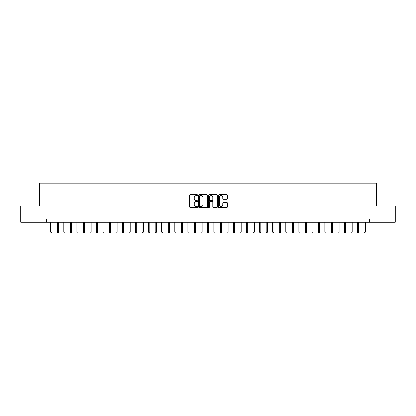 <?xml version="1.0" encoding="UTF-8"?>
<svg xmlns="http://www.w3.org/2000/svg" width="416" height="416" viewBox="0 0 416 416"><rect width="100%" height="100%" fill="white"/><g stroke="black" fill="none" stroke-linecap="round" stroke-linejoin="round"><path stroke-width="0.62" d="M197.553 195.12A0.447 0.447 0 0 0 197.106 194.672L190.299 194.672A0.64 0.64 0 0 0 189.66 195.312L189.66 206.846A0.64 0.64 0 0 0 190.299 207.49L197.106 207.49A0.447 0.447 0 0 0 197.553 207.038A0.447 0.447 0 0 0 197.106 206.591L196.227 206.591A2.049 2.049 0 0 1 194.173 204.542L194.173 203.58A2.049 2.049 0 0 1 196.227 201.526L197.106 201.526A0.447 0.447 0 0 0 197.553 201.079A0.447 0.447 0 0 0 197.106 200.632L196.227 200.632A2.049 2.049 0 0 1 194.173 198.583L194.173 197.621A2.049 2.049 0 0 1 196.227 195.567L197.106 195.567A0.447 0.447 0 0 0 197.553 195.12M226.725 199.191A0.64 0.64 0 0 0 227.37 198.546L227.37 195.312A0.64 0.64 0 0 0 226.725 194.672L219.164 194.672A0.64 0.64 0 0 0 218.525 195.312L218.525 206.846A0.64 0.64 0 0 0 219.164 207.49L226.725 207.49A0.64 0.64 0 0 0 227.37 206.846L227.37 202.94A0.64 0.64 0 0 0 226.725 202.296L223.491 202.296A0.64 0.64 0 0 0 222.851 202.94L222.851 204.875A1.716 1.716 0 0 1 221.135 206.591A1.716 1.716 0 0 1 219.424 204.875L219.424 197.283A1.716 1.716 0 0 1 221.135 195.567A1.716 1.716 0 0 1 222.851 197.283L222.851 198.546A0.64 0.64 0 0 0 223.491 199.191L226.725 199.191M46.426 222.295L20.8 222.295L20.8 205.977L39.567 205.977L39.567 183.128L376.433 183.128L376.433 205.977L395.2 205.977L395.2 222.295L369.574 222.295L369.574 219.034L46.426 219.034L46.426 222.295L369.574 222.295M207.438 195.312A0.64 0.64 0 0 0 206.799 194.672L199.238 194.672A0.64 0.64 0 0 0 198.598 195.312L198.598 206.846A0.64 0.64 0 0 0 199.238 207.49L206.799 207.49A0.64 0.64 0 0 0 207.438 206.846L207.438 195.312M209.201 194.672L216.762 194.672A0.64 0.64 0 0 1 217.402 195.312L217.402 206.846A0.64 0.64 0 0 1 216.762 207.49L213.528 207.49A0.64 0.64 0 0 1 212.888 206.846L212.888 202.171A0.64 0.64 0 0 0 212.243 201.526L210.101 201.526A0.64 0.64 0 0 0 209.456 202.171L209.456 207.038A0.447 0.447 0 0 1 209.009 207.49A0.447 0.447 0 0 1 208.562 207.038L208.562 195.312A0.64 0.64 0 0 1 209.201 194.672M199.94 195.567A0.447 0.447 0 0 0 199.493 196.019L199.493 206.144A0.447 0.447 0 0 0 199.94 206.591L200.871 206.591A2.049 2.049 0 0 0 202.92 204.542L202.92 197.621A2.049 2.049 0 0 0 200.871 195.567L199.94 195.567M212.888 197.314A1.716 1.716 0 0 0 211.172 195.603A1.716 1.716 0 0 0 209.456 197.314L209.456 199.992A0.64 0.64 0 0 0 210.101 200.632L212.243 200.632A0.64 0.64 0 0 0 212.888 199.992L212.888 197.314M51.906 232.024L51.646 232.872L50.991 232.872L50.731 232.024L51.906 232.024L51.906 222.295M50.731 232.024L50.731 222.295M58.438 232.024L58.172 232.872L57.522 232.872L57.262 232.024L58.438 232.024L58.438 222.295M57.262 232.024L57.262 222.295M64.964 232.024L64.704 232.872L64.048 232.872L63.788 232.024L64.964 232.024L64.964 222.295M63.788 232.024L63.788 222.295M71.495 232.024L71.23 232.872L70.58 232.872L70.32 232.024L71.495 232.024L71.495 222.295M70.32 232.024L70.32 222.295M78.021 232.024L77.761 232.872L77.106 232.872L76.846 232.024L78.021 232.024L78.021 222.295M76.846 232.024L76.846 222.295M84.547 232.024L84.287 232.872L83.637 232.872L83.372 232.024L84.547 232.024L84.547 222.295M83.372 232.024L83.372 222.295M91.078 232.024L90.818 232.872L90.163 232.872L89.903 232.024L91.078 232.024L91.078 222.295M89.903 232.024L89.903 222.295M97.604 232.024L97.344 232.872L96.694 232.872L96.429 232.024L97.604 232.024L97.604 222.295M96.429 232.024L96.429 222.295M104.135 232.024L103.875 232.872L103.22 232.872L102.96 232.024L104.135 232.024L104.135 222.295M102.96 232.024L102.96 222.295M110.661 232.024L110.401 232.872L109.746 232.872L109.486 232.024L110.661 232.024L110.661 222.295M109.486 232.024L109.486 222.295M117.192 232.024L116.927 232.872L116.277 232.872L116.017 232.024L117.192 232.024L117.192 222.295M116.017 232.024L116.017 222.295M123.718 232.024L123.458 232.872L122.803 232.872L122.543 232.024L123.718 232.024L123.718 222.295M122.543 232.024L122.543 222.295M130.25 232.024L129.984 232.872L129.334 232.872L129.074 232.024L130.25 232.024L130.25 222.295M129.074 232.024L129.074 222.295M136.776 232.024L136.516 232.872L135.86 232.872L135.6 232.024L136.776 232.024L136.776 222.295M135.6 232.024L135.6 222.295M143.307 232.024L143.042 232.872L142.392 232.872L142.132 232.024L143.307 232.024L143.307 222.295M142.132 232.024L142.132 222.295M149.833 232.024L149.573 232.872L148.918 232.872L148.658 232.024L149.833 232.024L149.833 222.295M148.658 232.024L148.658 222.295M156.359 232.024L156.099 232.872L155.449 232.872L155.184 232.024L156.359 232.024L156.359 222.295M155.184 232.024L155.184 222.295M162.89 232.024L162.63 232.872L161.975 232.872L161.715 232.024L162.89 232.024L162.89 222.295M161.715 232.024L161.715 222.295M169.416 232.024L169.156 232.872L168.506 232.872L168.241 232.024L169.416 232.024L169.416 222.295M168.241 232.024L168.241 222.295M175.947 232.024L175.687 232.872L175.032 232.872L174.772 232.024L175.947 232.024L175.947 222.295M174.772 232.024L174.772 222.295M182.473 232.024L182.213 232.872L181.558 232.872L181.298 232.024L182.473 232.024L182.473 222.295M181.298 232.024L181.298 222.295M189.004 232.024L188.739 232.872L188.089 232.872L187.829 232.024L189.004 232.024L189.004 222.295M187.829 232.024L187.829 222.295M195.53 232.024L195.27 232.872L194.615 232.872L194.355 232.024L195.53 232.024L195.53 222.295M194.355 232.024L194.355 222.295M202.062 232.024L201.796 232.872L201.146 232.872L200.886 232.024L202.062 232.024L202.062 222.295M200.886 232.024L200.886 222.295M208.588 232.024L208.328 232.872L207.672 232.872L207.412 232.024L208.588 232.024L208.588 222.295M207.412 232.024L207.412 222.295M215.114 232.024L214.854 232.872L214.204 232.872L213.938 232.024L215.114 232.024L215.114 222.295M213.938 232.024L213.938 222.295M221.645 232.024L221.385 232.872L220.73 232.872L220.47 232.024L221.645 232.024L221.645 222.295M220.47 232.024L220.47 222.295M228.171 232.024L227.911 232.872L227.261 232.872L226.996 232.024L228.171 232.024L228.171 222.295M226.996 232.024L226.996 222.295M234.702 232.024L234.442 232.872L233.787 232.872L233.527 232.024L234.702 232.024L234.702 222.295M233.527 232.024L233.527 222.295M241.228 232.024L240.968 232.872L240.313 232.872L240.053 232.024L241.228 232.024L241.228 222.295M240.053 232.024L240.053 222.295M247.759 232.024L247.494 232.872L246.844 232.872L246.584 232.024L247.759 232.024L247.759 222.295M246.584 232.024L246.584 222.295M254.285 232.024L254.025 232.872L253.37 232.872L253.11 232.024L254.285 232.024L254.285 222.295M253.11 232.024L253.11 222.295M260.816 232.024L260.551 232.872L259.901 232.872L259.641 232.024L260.816 232.024L260.816 222.295M259.641 232.024L259.641 222.295M267.342 232.024L267.082 232.872L266.427 232.872L266.167 232.024L267.342 232.024L267.342 222.295M266.167 232.024L266.167 222.295M273.868 232.024L273.608 232.872L272.958 232.872L272.693 232.024L273.868 232.024L273.868 222.295M272.693 232.024L272.693 222.295M280.4 232.024L280.14 232.872L279.484 232.872L279.224 232.024L280.4 232.024L280.4 222.295M279.224 232.024L279.224 222.295M286.926 232.024L286.666 232.872L286.016 232.872L285.75 232.024L286.926 232.024L286.926 222.295M285.75 232.024L285.75 222.295M293.457 232.024L293.197 232.872L292.542 232.872L292.282 232.024L293.457 232.024L293.457 222.295M292.282 232.024L292.282 222.295M299.983 232.024L299.723 232.872L299.073 232.872L298.808 232.024L299.983 232.024L299.983 222.295M298.808 232.024L298.808 222.295M306.514 232.024L306.254 232.872L305.599 232.872L305.339 232.024L306.514 232.024L306.514 222.295M305.339 232.024L305.339 222.295M313.04 232.024L312.78 232.872L312.125 232.872L311.865 232.024L313.04 232.024L313.04 222.295M311.865 232.024L311.865 222.295M319.571 232.024L319.306 232.872L318.656 232.872L318.396 232.024L319.571 232.024L319.571 222.295M318.396 232.024L318.396 222.295M326.097 232.024L325.837 232.872L325.182 232.872L324.922 232.024L326.097 232.024L326.097 222.295M324.922 232.024L324.922 222.295M332.628 232.024L332.363 232.872L331.713 232.872L331.453 232.024L332.628 232.024L332.628 222.295M331.453 232.024L331.453 222.295M339.154 232.024L338.894 232.872L338.239 232.872L337.979 232.024L339.154 232.024L339.154 222.295M337.979 232.024L337.979 222.295M345.68 232.024L345.42 232.872L344.77 232.872L344.505 232.024L345.68 232.024L345.68 222.295M344.505 232.024L344.505 222.295M352.212 232.024L351.952 232.872L351.296 232.872L351.036 232.024L352.212 232.024L352.212 222.295M351.036 232.024L351.036 222.295M358.738 232.024L358.478 232.872L357.828 232.872L357.562 232.024L358.738 232.024L358.738 222.295M357.562 232.024L357.562 222.295M365.269 232.024L365.009 232.872L364.354 232.872L364.094 232.024L365.269 232.024L365.269 222.295M364.094 232.024L364.094 222.295"/></g></svg>
